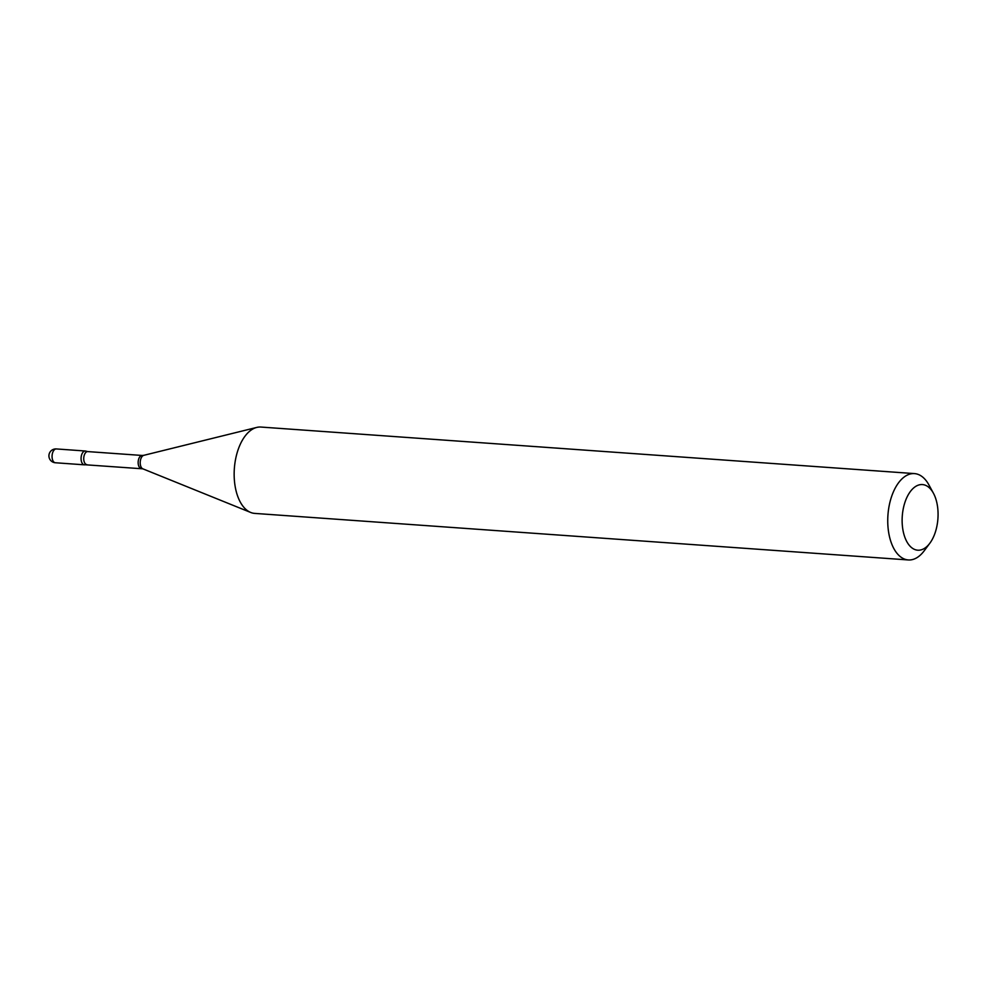 <?xml version="1.0" encoding="UTF-8"?>
<svg xmlns="http://www.w3.org/2000/svg" width="987" height="987" viewBox="0 0 987 987"><rect width="100%" height="100%" fill="white"/><g stroke="black" fill="none" stroke-linecap="round" stroke-linejoin="round"><path stroke-width="1.48" d="M56.345 448.937L85.338 451.01A6.921 3.763 94.1 0 0 82.834 452.428A6.921 3.763 94.1 0 0 81.156 460.004A6.921 3.763 94.1 0 0 84.364 464.828L55.358 462.755A6.921 3.763 94.1 0 1 52.644 460.053A6.921 3.763 94.1 0 1 53.829 450.368A6.921 3.763 94.1 0 1 56.345 448.937A6.921 6.921 0 0 0 49.35 458.239A6.921 6.921 0 0 0 55.358 462.755M86.819 464.581A6.514 3.541 94.1 0 1 84.277 462.039A6.514 3.541 94.1 0 1 84.29 455.106A6.514 3.541 94.1 0 1 87.744 451.59L86.042 451.182A6.921 3.763 94.1 0 0 81.872 454.168A6.921 3.763 94.1 0 0 81.65 462.126A6.921 3.763 94.1 0 0 85.079 464.754L142.831 468.825L250.71 512.463A43.28 23.515 94.1 0 0 254.72 513.4L908.324 559.95A43.28 23.515 94.1 0 0 924.227 550.771L929.84 543.232A32.892 17.865 94.1 0 0 935.306 497.411A32.892 17.865 94.1 0 0 933.406 493.192A32.892 17.865 94.1 0 0 909.224 493.167A32.892 17.865 94.1 0 0 904.894 537.372A32.892 17.865 94.1 0 0 929.84 543.232M933.406 493.192L928.915 484.925A43.28 23.515 94.1 0 0 914.468 473.6A43.28 23.515 94.1 0 0 891.471 496.905A43.28 23.515 94.1 0 0 891.384 543.06A43.28 23.515 94.1 0 0 908.324 559.95M914.468 473.6L260.876 427.05A43.28 23.515 94.1 0 0 256.768 427.42A43.28 23.515 94.1 0 0 237.793 496.523A43.28 23.515 94.1 0 0 250.71 512.463M87.744 451.59L142.177 455.463A6.514 3.541 94.1 0 0 138.711 458.98A6.514 3.541 94.1 0 0 138.698 465.913A6.514 3.541 94.1 0 0 141.252 468.455M142.177 455.463L143.794 455.328A6.86 3.726 94.1 0 0 140.783 466.296A6.86 3.726 94.1 0 0 142.831 468.825M143.794 455.328L256.768 427.42"/></g></svg>
